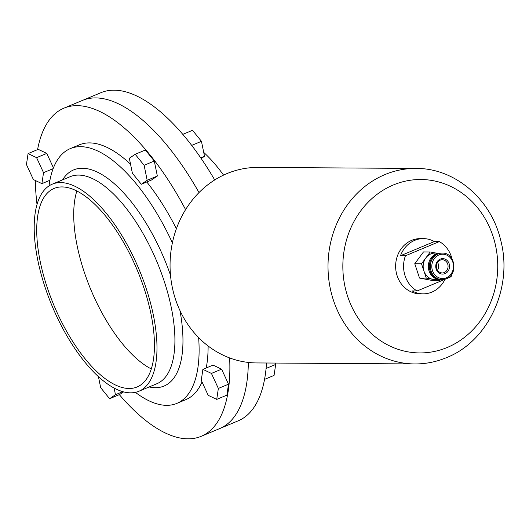 <?xml version="1.0" encoding="UTF-8"?>
<svg xmlns="http://www.w3.org/2000/svg" width="529" height="529" viewBox="0 0 529 529"><rect width="100%" height="100%" fill="white"/><g stroke="black" fill="none" stroke-linecap="round" stroke-linejoin="round"><path stroke-width="0.79" d="M223.555 175.099A112.234 47.174 -112.7 0 0 203.711 152.378M229.639 357.928A177.85 74.748 67.3 0 1 201.212 436.306L219.707 428.569A177.85 74.748 -112.7 0 0 248.346 362.431A177.85 74.748 67.3 0 1 219.707 428.569L238.202 420.833A177.85 74.748 -112.7 0 0 266.523 363M214.708 179.946A177.85 74.748 -112.7 0 0 114.145 90.175A177.85 74.748 -112.7 0 0 100.92 92.694L82.425 100.431A177.85 74.748 67.3 0 1 95.65 97.911A177.85 74.748 -112.7 0 0 82.425 100.431L63.93 108.167A177.85 74.748 67.3 0 1 77.155 105.655A177.85 74.748 67.3 0 1 185.593 209.61M199.003 192.556A177.85 74.748 -112.7 0 0 95.65 97.911A177.85 74.748 67.3 0 1 199.003 192.556M275.034 363.053L275.682 364.455L266.087 368.468M275.682 364.455L274.062 375.405L264.546 379.386M191.696 145.396L201.45 141.316L192.523 130.299L182.796 134.366M201.45 141.316L204.511 156.3L200.742 157.88M204.511 156.3L201.199 158.548M151.301 368.944A107.592 45.223 67.3 0 1 90.856 289.687A107.592 45.223 67.3 0 1 76.857 191.002M129.109 388.491A107.592 45.223 67.3 0 1 50.354 296.319A107.592 45.223 67.3 0 1 54.057 188.456A107.592 45.223 67.3 0 1 62.058 186.929A107.592 45.223 67.3 0 1 140.813 279.107A107.592 45.223 67.3 0 1 137.11 386.97A107.592 45.223 67.3 0 1 129.109 388.491M60.617 182.584A112.234 47.174 67.3 0 1 142.764 278.737A112.234 47.174 67.3 0 1 138.902 391.248A112.234 47.174 67.3 0 1 130.557 392.835A112.234 47.174 67.3 0 1 48.41 296.69A112.234 47.174 67.3 0 1 52.265 184.171A112.234 47.174 67.3 0 1 60.617 182.584M49.018 185.904A138.082 58.038 67.3 0 1 70.284 148.616A138.082 58.038 67.3 0 1 80.547 146.665A138.082 58.038 67.3 0 1 172.388 242.844M198.639 337.621A138.082 58.038 67.3 0 1 176.865 403.382A138.082 58.038 67.3 0 1 166.602 405.34A138.082 58.038 67.3 0 1 135.384 392.353M70.284 148.616L79.277 144.853A138.082 58.038 67.3 0 1 89.546 142.903A138.082 58.038 67.3 0 1 130.544 164.208M146.784 181.976A138.082 58.038 67.3 0 1 176.388 228.74M208.115 345.986A138.082 58.038 67.3 0 1 206.224 367.966M202.032 381.964A138.082 58.038 67.3 0 1 185.864 399.62L176.865 403.382M201.212 436.306A177.85 74.748 67.3 0 1 187.987 438.825A177.85 74.748 67.3 0 1 119.329 394.634M98.42 376.622L100.682 387.684L109.602 398.701L119.779 394.449L123.581 391.87M154.289 161.041L145.369 150.024L135.193 154.283L129.327 158.257L132.389 173.248L141.316 184.264L151.486 180.005L157.351 176.031L154.289 161.041L144.119 165.299L135.193 154.283M37.023 204.439A177.85 74.748 67.3 0 1 35.304 180.482M37.579 149.614A177.85 74.748 67.3 0 1 63.93 108.167M221.598 369.169L213.061 365.103L202.891 369.361L201.271 380.305L208.188 395.322L216.731 399.388L226.901 395.13L228.521 384.186L221.598 369.169L211.428 373.421L202.891 369.361M53.449 167.872L46.783 153.41L38.24 149.343L28.07 153.595L26.45 164.545L33.373 179.562L41.91 183.629L49.924 180.277M141.316 184.264L147.181 180.29L157.351 176.031M147.181 180.29L144.119 165.299M216.731 399.388L218.351 388.438L228.521 384.186M218.351 388.438L211.428 373.421M109.602 398.701L115.467 394.727L122.807 391.658M115.467 394.727L114.112 388.061M41.91 183.629L43.53 172.679L53.145 168.652M43.53 172.679L36.607 157.662L46.783 153.41M36.607 157.662L28.07 153.595M452.011 258.84A27.614 24.665 90.4 0 0 439.341 241.588L434.375 241.555A27.614 24.665 90.4 0 0 423.451 238.625A27.614 24.665 90.4 0 0 414.67 240.371A27.614 24.665 90.4 0 0 400.473 255.738L405.439 255.772A27.614 24.665 90.4 0 0 417.143 290.95L412.177 290.917A27.614 24.665 90.4 0 0 423.101 293.853A27.614 24.665 90.4 0 0 431.882 292.107A27.614 24.665 90.4 0 0 444.988 279.299M423.451 238.625L420.469 238.605A27.614 24.665 90.4 0 0 411.688 240.351A27.614 24.665 90.4 0 0 396.003 271.053A27.614 24.665 90.4 0 0 420.119 293.833L423.101 293.853M447.117 278.413L451.045 276.766A27.614 24.665 90.4 0 0 451.911 274.002M415.953 168.427L257.993 167.422A97.759 87.318 90.4 0 0 226.908 173.611A97.759 87.318 90.4 0 0 171.376 282.301A97.759 87.318 90.4 0 0 256.744 362.94L414.703 363.945A97.759 87.318 -89.6 0 1 329.336 283.306A97.759 87.318 -89.6 0 1 384.867 174.616A97.759 87.318 -89.6 0 1 415.953 168.427C454.775 168.03 490.952 199.01 500.573 239.796C513.375 286.573 488.849 341 446.608 357.604C436.339 361.882 425.706 363.998 414.703 363.945M440.578 279.596A13.258 11.843 -89.6 0 1 440.082 279.603A13.258 11.843 -89.6 0 1 428.503 268.666A13.258 11.843 -89.6 0 1 436.035 253.933A13.258 11.843 -89.6 0 1 440.247 253.093A13.258 11.843 -89.6 0 1 440.743 253.107M436.041 253.067L430.242 251.969L425.878 257.874A13.258 11.843 -89.6 0 1 430.87 253.9A13.258 11.843 -89.6 0 1 435.083 253.06L440.247 253.093M446.284 278.776A13.258 11.843 -89.6 0 1 442.065 279.616L441.074 279.61A13.258 11.843 -89.6 0 1 429.495 268.672A13.258 11.843 -89.6 0 1 437.027 253.94A13.258 11.843 -89.6 0 1 441.246 253.1L442.237 253.107C455.072 252.412 458.577 274.498 446.364 278.763L442.065 279.616A13.258 11.843 -89.6 0 1 430.494 268.679A13.258 11.843 -89.6 0 1 438.019 253.94A13.258 11.843 -89.6 0 1 442.237 253.107M423.901 270.941A13.258 11.843 -89.6 0 1 425.878 257.874L421.52 263.773L426.275 278.115L433.013 279.385A13.258 11.843 -89.6 0 1 423.901 270.941M440.082 279.603L434.911 279.57A13.258 11.843 -89.6 0 1 433.013 279.385L439.758 280.654L440.538 279.596M437.503 262.397A6.626 5.918 -89.6 0 1 437.457 270.259M439.758 280.654L433 280.615L419.523 278.069L414.762 263.726L421.52 263.773M414.762 263.726L423.484 251.93L430.242 251.969M419.523 278.069L426.275 278.115M434.375 241.555L400.473 255.738M439.341 241.588L405.439 255.772M417.143 290.95L445.59 279.048M138.902 391.248L156.835 383.743A112.234 47.174 -112.7 0 0 160.697 271.232A112.234 47.174 -112.7 0 0 78.55 175.086A112.234 47.174 -112.7 0 0 70.205 176.673L52.265 184.171M179.959 310.543A117.147 49.237 67.3 0 1 155.381 387.691A117.147 49.237 67.3 0 1 149.178 386.95M62.548 179.873A117.147 49.237 67.3 0 1 82.379 168.242A117.147 49.237 67.3 0 1 170.49 275.166M447.316 347.441A86.716 77.452 90.4 0 0 492.883 235.855A86.716 77.452 90.4 0 0 393.278 184.998A86.716 77.452 90.4 0 0 347.705 296.59A86.716 77.452 90.4 0 0 447.316 347.441M440.24 259.117A7.73 6.903 -89.6 0 1 449.121 263.654A7.73 6.903 -89.6 0 1 445.054 273.605A7.73 6.903 -89.6 0 1 436.174 269.069A7.73 6.903 -89.6 0 1 440.24 259.117M442.191 259.732L440.168 260.136C435.552 261.928 433.879 271.655 442.112 272.984A6.626 5.918 90.4 0 0 444.215 272.567A6.626 5.918 90.4 0 0 447.984 265.201A6.626 5.918 90.4 0 0 442.191 259.732A6.626 5.918 90.4 0 0 440.234 260.089M446.436 277.745A12.154 10.851 90.4 0 0 452.817 262.106A12.154 10.851 90.4 0 0 438.865 254.978A12.154 10.851 90.4 0 0 432.477 270.617A12.154 10.851 90.4 0 0 446.436 277.745"/></g></svg>
